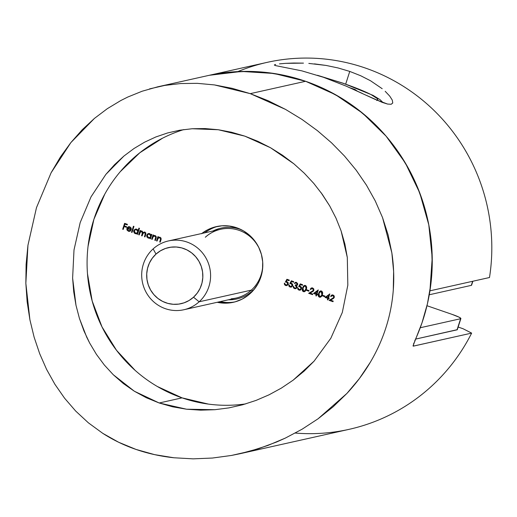 <?xml version="1.0" encoding="UTF-8"?>
<svg xmlns="http://www.w3.org/2000/svg" width="517" height="517" viewBox="0 0 517 517"><rect width="100%" height="100%" fill="white"/><g stroke="black" fill="none" stroke-linecap="round" stroke-linejoin="round"><path stroke-width="0.78" d="M234.867 301.922A38.775 37.857 77.4 0 1 220.229 301.611A38.775 37.857 -102.6 0 0 234.867 301.922M201.824 233.484A38.775 37.857 77.4 0 1 216.449 226.601A38.775 37.857 77.4 0 1 236.683 227.758A38.775 37.857 77.4 0 1 262.765 266.604A38.775 37.857 77.4 0 1 233.361 302.29A38.775 37.857 77.4 0 1 217.198 302.29L227.81 303.091L235.125 301.85L242.046 299.169L248.315 295.149L253.679 289.953L257.938 283.781L260.93 276.86L262.533 269.467L262.694 261.873L261.402 254.383L258.707 247.281L254.713 240.838L249.575 235.3L243.488 230.886L236.683 227.758L229.432 226.039L222 225.8L214.684 227.041L207.763 229.722L201.494 233.742M320.992 192.55L329.71 205.947L336.005 218.155L341.11 230.937L344.884 244.05L347.308 257.498L347.825 285.203L342.306 312.468L330.822 338.273L314.084 361.157L304.099 371.161L293.171 380.15L281.397 388.08L269.034 394.82L256.089 400.397L242.596 404.792L228.837 407.9L214.891 409.703L200.758 410.162L186.553 409.212L172.684 406.821L159.178 402.982L182.068 397.864A141.005 137.664 -102.6 0 0 245.762 403.88M304.248 173.163L313.787 183.412L304.248 173.163L293.83 163.766L304.248 173.163M282.508 155.229L293.83 163.766L270.481 147.72L282.508 155.229M257.925 141.348L270.481 147.72L244.851 136.145L257.925 141.348M414.64 341.13A188.007 183.548 -102.6 0 0 305.599 81.285L250.267 93.648L268.233 100.757L285.546 109.41L302.057 119.472L317.412 130.652L331.533 142.821L344.484 156.024L356.155 170.151L366.411 185.086L375.239 200.887L382.541 217.586L388.112 234.899L391.847 252.839L393.624 271.419L393.282 290.108C392.293 302.878 389.876 315.299 386.012 327.377C382.16 339.488 376.88 351.192 370.178 362.488L359.328 378.644L346.92 393.424L333.11 406.821L318.071 418.789L302.141 429.188L285.365 438.08L276.666 441.977L258.914 448.556L239.759 453.771L349.053 429.349A188.007 183.548 -102.6 0 0 471.646 333.11L413.316 346.144L413.044 345.847L422.014 322.789L427.436 303.738L430.855 284.182L432.218 264.349L431.527 244.457L428.774 224.733L424.005 205.391L417.258 186.656L408.617 168.729L398.18 151.824L386.063 136.126L372.402 121.805L357.35 109.029L341.071 97.933L323.758 88.653L305.599 81.285A188.007 183.548 -102.6 0 0 207.485 75.695A188.007 183.548 77.4 0 1 429.924 290.832L489.496 277.519A188.007 183.548 -102.6 0 0 267.05 62.383L157.756 86.811L164.749 85.421L180.698 83.541L197.268 83.34L214.452 84.917L232.288 88.362L250.267 93.648L305.599 81.285L286.799 75.915L267.567 72.606L248.121 71.385L228.676 72.277L209.456 75.269M239.759 453.771L231.416 455.464L212.422 458.043L193.177 458.85L173.88 457.765L154.635 454.643L136.042 449.435L118.626 442.248L102.78 433.349L88.388 422.828L75.695 411.067L64.593 398.219L54.892 384.28L46.595 369.397L39.693 353.706L34.116 337.155L29.902 319.758L27.142 301.818L25.85 283.316L26.108 264.271L27.95 245.245L36.481 207.647L51.093 172.794L60.437 156.968L70.835 142.627L82.197 129.767L94.417 118.425L107.265 108.719L120.784 100.55L127.796 97.034L142.162 91.218L157.756 86.811M208.448 404.107L182.068 397.864L157.336 386.496M135.202 370.437L116.512 350.3L101.985 326.867L92.188 301.036L87.489 273.797M88.071 246.202L93.907 219.305L104.783 194.146M120.274 171.683L139.784 152.793L162.564 138.188M325.07 297.456L327.81 298.399L327.377 299.757L327.894 299.938L328.327 298.58L328.993 298.807L329.187 298.206L328.521 297.973L329.833 293.902L325.07 297.456L329.82 293.927L325.07 297.456L327.81 298.399L327.377 299.757L327.894 299.938L328.327 298.58L328.993 298.807L329.187 298.206L328.521 297.973L329.833 293.902L325.07 297.456M320.501 297.204L319.409 297.178L321.374 296.668L322.543 294.251L322.666 292.628L321.962 291.304L320.87 290.897L319.454 291.523L318.142 295.33L318.646 296.674L319.655 297.126L318.718 293.365L319.409 297.178L320.372 297.236L322.395 294.774L321.393 290.993L320.443 290.935L318.466 293.423L320.559 290.916M312.875 291.013L311.906 291.582L313.334 290.211L311.906 291.582L308.636 293.301L312.565 294.651L312.759 294.05L310.071 293.126L313.864 290.341L312.682 287.995L311.635 287.917L310.168 289.307L310.685 289.481L311.706 288.531L312.727 288.706L313.386 289.707L313.056 290.703L308.636 293.301L312.565 294.651L312.759 294.05L310.071 293.126L313.108 291.368L313.864 290.341L313.761 288.913L312.682 287.995L311.15 288.098L310.168 289.307L312.707 288.531L311.829 288.505M304.5 291.691L303.408 291.666L305.373 291.155L306.549 288.738L306.671 287.116L305.961 285.791L304.875 285.384L303.453 286.011L302.141 289.817L302.652 291.161L303.66 291.614L302.723 287.853L303.408 291.666L304.377 291.724L306.4 289.262L305.398 285.481L304.448 285.423L302.471 287.911L304.558 285.403M296.331 283.032L297.197 284.35L296.415 284.925L295.407 284.802L295.213 285.41L296.609 286.625L296.241 287.795L295.272 288.118L294.238 287.756L293.152 286.205L293.488 287.866L294.522 288.602L296.086 288.564L297.126 287.394L296.655 285.513L297.559 284.88L297.753 283.775L296.519 282.424L295.252 282.456L294.315 283.342L296.584 282.973L295.75 282.954L296.584 282.973L297.197 284.35L296.551 284.906L295.407 284.802L295.213 285.41L296.59 287.265L295.646 288.085L294.722 288.001L293.152 286.205L294.522 288.602L295.718 288.686L297.126 287.394L296.655 285.513L297.714 284.531L296.519 282.424L295.55 282.36L294.315 283.342L296.331 283.032M286.903 279.277L285.365 282.011L287.239 282.405L287.775 283.652L286.948 284.841L286.063 284.99L284.311 283.245L284.499 284.621L285.539 285.507L287.181 285.423L288.221 284.13L288.163 282.592L286.308 281.461L287.116 280.02L289.081 280.699L289.274 280.091L286.903 279.277L285.365 282.011L286.735 282.153L287.71 283.93L286.58 284.97L285.765 284.919L284.311 283.245L285.539 285.507L286.715 285.597L288.221 284.13L287.019 281.578L286.308 281.461L287.116 280.02L289.081 280.699L289.274 280.091L286.903 279.277M151.649 239.203L152.172 239.384L153.303 236.469L154.919 236.056L155.746 237.077L154.835 240.302L155.352 240.483L156.263 237.497L156.069 236.263L154.699 235.455L153.303 235.862L153.549 235.086L153.032 234.905L151.649 239.203L153.239 234.977L151.649 239.203L152.172 239.384L153.116 236.702L154.919 236.056L155.74 237.277L154.835 240.302L155.352 240.483L156.056 238.285L155.178 235.558L153.303 235.862L153.549 235.086L153.032 234.905L151.649 239.203M138.692 234.737L139.209 234.918L140.469 231.836L141.813 231.538L142.518 232.398L141.58 235.733L142.097 235.914L143.306 232.876L144.702 232.534L145.406 233.316L144.469 236.728L144.986 236.909L145.923 233.102L144.715 231.971L143.08 232.547L142.072 231.041L140.353 231.364L140.592 230.614L140.068 230.44L138.692 234.737L140.281 230.511L138.692 234.737L139.209 234.918L139.79 233.109L141.102 231.506L141.813 231.538L142.278 233.548L141.58 235.733L142.097 235.914L142.634 234.24L143.997 232.495L144.702 232.534L145.219 234.395L144.469 236.728L144.986 236.909L145.736 234.576L144.96 232.043L143.08 232.547L142.072 231.041L140.353 231.364L140.592 230.614L140.068 230.44L138.692 234.737M131.505 232.262L132.029 232.443L133.961 226.407L133.444 226.226L131.505 232.262L133.651 226.297L131.505 232.262L132.029 232.443L133.961 226.407L133.444 226.226L131.505 232.262M122.697 229.225L123.214 229.406L124.132 226.536L126.426 227.331L126.62 226.724L124.326 225.935L124.907 224.126L127.201 224.914L127.395 224.313L124.584 223.344L122.697 229.225L124.791 223.415L122.697 229.225L123.214 229.406L124.132 226.536L126.426 227.331L126.62 226.724L124.326 225.935L124.907 224.126L127.201 224.914L127.395 224.313L124.584 223.344L122.697 229.225M128.455 230.705L127.499 229.871L127.421 228.592L131.195 229.897L131.118 227.997L129.793 226.814L128.326 226.814L127.298 227.596L126.833 228.753L127.027 230.097L128.655 231.345L130.678 230.744L130.297 230.336L128.455 230.705L127.421 228.592L131.195 229.897L131.221 228.243L129.793 226.814L128.61 226.724L126.936 228.314L128.345 231.261L129.599 231.351L130.678 230.744L130.297 230.336L128.455 230.705M138.924 228.12L138.104 230.685L137.574 229.755L136.242 229.076L134.2 229.839L133.638 231.551L134.446 233.18L135.745 233.755L137.225 233.406L136.986 234.149L137.509 234.33L139.441 228.294L138.924 228.12L138.104 230.685L136.682 229.186L135.454 229.102L133.754 230.64L135.241 233.632L137.225 233.406L136.986 234.149L137.509 234.33L139.441 228.294L138.924 228.12M151.326 234.317L151.074 235.112L149.891 233.749L147.881 233.755L146.718 235.106L146.854 236.909L148.198 238.098L150.189 237.872L149.949 238.615L150.466 238.796L151.849 234.498L151.326 234.317L151.074 235.112L149.646 233.652L148.418 233.568L146.718 235.106L148.198 238.098L150.189 237.872L149.949 238.615L150.466 238.796L151.849 234.498L151.326 234.317M156.541 240.89L157.058 241.064L158.189 238.156L159.811 237.742L160.632 238.764L159.721 241.988L160.244 242.163L161.149 239.184L160.955 237.949L159.585 237.141L158.189 237.542L158.441 236.767L157.918 236.592L156.541 240.89L158.124 236.663L156.541 240.89L157.058 241.064L158.008 238.389L159.811 237.742L160.625 238.964L159.721 241.988L160.244 242.163L160.949 239.966L160.07 237.245L158.189 237.542L158.441 236.767L157.918 236.592L156.541 240.89M291.342 280.809L289.811 283.542L291.678 283.936L292.221 285.184L291.388 286.373L290.502 286.521L288.757 284.777L288.938 286.153L289.985 287.038L291.627 286.954L292.667 285.662L292.603 284.124L290.748 282.993L291.556 281.552L293.52 282.23L293.714 281.623L291.342 280.809L289.811 283.542L291.181 283.684L292.157 285.462L291.019 286.502L290.211 286.45L288.757 284.777L289.985 287.038L291.161 287.129L292.667 285.662L291.465 283.109L290.748 282.993L291.556 281.552L293.52 282.23L293.714 281.623L291.342 280.809M300.235 283.872L298.697 286.605L300.564 287L301.107 288.247L300.274 289.436L299.395 289.585L297.643 287.833L297.824 289.216L298.871 290.102L300.513 290.018L301.553 288.725L301.495 287.181L299.634 286.05L300.442 284.615L302.406 285.287L302.6 284.686L300.235 283.872L298.697 286.605L300.067 286.741L301.043 288.525L299.905 289.565L299.097 289.507L297.643 287.833L298.871 290.102L300.047 290.192L301.553 288.725L300.351 286.172L299.634 286.05L300.442 284.615L302.406 285.287L302.6 284.686L300.235 283.872M306.6 290.418L308.823 291.187L309.017 290.58L306.794 289.817L306.6 290.418L307.001 289.888L306.6 290.418L308.823 291.187L309.017 290.58L306.794 289.817L306.6 290.418M313.515 293.475L316.255 294.419L315.822 295.776L316.339 295.957L316.779 294.6L317.444 294.826L317.638 294.225L316.973 293.992L318.278 289.921L313.515 293.475L318.272 289.947L313.515 293.475L316.255 294.419L315.822 295.776L316.339 295.957L316.779 294.6L317.444 294.826L317.638 294.225L316.973 293.992L318.278 289.921L313.515 293.475M322.595 295.931L324.818 296.7L325.012 296.092L322.789 295.33L322.595 295.931L323.002 295.401L322.595 295.931L324.818 296.7L325.012 296.092L322.789 295.33L322.595 295.931M332.347 298.626L333.769 297.256L332.347 298.626L329.077 300.345L333.006 301.695L333.2 301.094L330.512 300.164L334.305 297.385L333.122 295.033L332.076 294.961L330.609 296.344L331.126 296.525L332.14 295.575L333.161 295.75L333.827 296.752L333.497 297.747L329.077 300.345L333.006 301.695L333.2 301.094L330.512 300.164L333.549 298.412L334.305 297.385L334.202 295.957L333.122 295.033L331.591 295.142L330.609 296.344L333.148 295.575L332.269 295.55M231.584 132.262L244.851 136.145L218.316 129.741L231.584 132.262M205.075 128.565L218.316 129.741L192.208 128.739L205.075 128.565M179.735 130.213L192.208 128.739L179.735 130.213L167.598 132.953L179.735 130.213M155.85 136.96L167.598 132.953L155.85 136.96L144.676 142.136L155.85 136.96M183.8 129.586A141.005 137.664 -102.6 0 0 87.082 262.08A141.005 137.664 -102.6 0 0 182.068 397.864L159.178 402.982L146.337 397.747L134.401 391.259L123.33 383.536L113.268 374.722L104.331 365.008L96.446 354.404L89.654 343.036L86.694 337.129L79.45 318.485L75.999 305.314L73.724 291.853L72.619 278.114L74.002 249.97L80.193 222.549L91.018 196.874L105.856 174.41L114.522 164.697L123.925 156.05L134.039 148.489L144.676 142.136M217.967 226.297A38.775 37.857 -102.6 0 0 204.855 232.805A38.775 37.857 77.4 0 1 217.974 226.297M295.272 433.065A188.007 183.548 77.4 0 0 471.646 333.11L463.064 328.741L458.159 327.048L463.064 328.741L471.646 333.11L413.193 346.144M413.316 346.144L413.787 343.101M149.536 88.898L164.749 85.421L180.698 83.541L197.268 83.34L214.452 84.917L250.267 93.648L285.546 109.41L302.057 119.472L317.412 130.652L331.533 142.821L344.484 156.024L356.155 170.151L366.411 185.086L375.239 200.887L382.541 217.586L391.847 252.839C393.741 265.305 394.219 277.726 393.282 290.108C392.313 302.794 389.889 315.221 386.012 327.377C382.128 339.559 376.848 351.263 370.178 362.488C363.658 373.461 355.903 383.776 346.92 393.424L318.071 418.789L302.141 429.188L285.365 438.08L267.845 445.467L249.873 451.251L231.416 455.464L212.422 458.043L193.177 458.85M39.693 353.706L34.116 337.155L29.902 319.758L25.85 283.316L27.95 245.245L36.481 207.647L51.093 172.794L70.835 142.627L94.417 118.425M173.88 457.765C160.516 456.311 147.907 453.532 136.042 449.435C124.28 445.389 113.191 440.032 102.78 433.349L88.388 422.828M123.925 156.05L105.856 174.41L91.018 196.874L80.193 222.549L74.002 249.97L72.619 278.114L75.999 305.314L79.45 318.485L84.006 331.067L89.654 343.036L96.446 354.404L104.331 365.008L113.268 374.722L134.401 391.259L159.178 402.982L186.553 409.212L214.891 409.703L228.837 407.9L242.596 404.792L256.089 400.397L269.034 394.82L281.397 388.08L293.171 380.15L314.084 361.157L330.822 338.273L342.306 312.468L347.825 285.203L347.308 257.498L341.11 230.937L336.005 218.155L329.71 205.947L322.304 194.379L313.787 183.412M127.247 224.792L124.907 224.126L127.247 224.792M126.471 227.202L124.132 226.536L126.471 227.202M129.612 230.744L130.368 230.414M129.728 231.319L128.345 231.261L126.936 228.314L128.733 226.698M131.234 229.768L127.421 228.592L131.234 229.768M129.838 231.299L127.809 230.769L127.066 229.154L127.55 227.538L129.056 226.633M127.337 227.881L127.55 227.538M129.256 230.756L130.549 230.285M128.675 227.325L129.896 227.293L130.853 229.186L127.647 228.081L128.429 227.377L129.896 227.293L131.098 229.134L130.504 227.642L128.843 227.26M128.429 227.377L130.232 227.674L130.853 229.186L127.647 228.081L128.966 227.228M137.548 234.201L136.986 234.149L137.225 233.406L137.548 234.201M136.611 233.69L135.241 233.632L133.754 230.64L135.57 229.083M138.349 230.627L139.131 228.191L138.349 230.627M136.036 228.999L134.446 229.781L133.89 231.5L135.073 233.387L137.011 233.587M134.691 233.122L135.073 233.387M137.793 230.511L137.787 232.282L136.262 233.161M135.415 229.735L137.386 230.007M136.566 233.135L137.923 231.952L136.443 233.167L135.428 233.109L134.271 230.821L135.538 229.658L136.52 229.716L137.923 231.952L136.772 229.664L135.661 229.632M137.677 232.01L136.792 233.051L135.428 233.109L134.394 232.204L134.342 230.634L135.17 229.787L136.52 229.716L137.574 230.621L137.677 232.01M140.598 231.306L141.38 230.905L140.598 231.306M144.579 232.411L145.658 233.257L144.715 236.676L145.025 236.78L144.469 236.728L145.464 234.343L144.947 232.482L144.12 232.476M141.703 231.416L142.763 232.34L141.826 235.681L142.136 235.784L141.58 235.733L142.53 233.49L142.059 231.487L141.225 231.48M145.464 232.831L145.658 233.257M150.505 238.667L149.949 238.615L150.189 237.872L150.505 238.667M149.568 238.156L148.198 238.098L146.718 235.106L148.528 233.548M151.319 235.061L151.533 234.388L151.319 235.061M148.999 233.471L147.41 234.246L146.847 235.965L148.03 237.852L149.975 238.053M147.655 237.587L148.03 237.852M150.751 234.977L150.744 236.747L149.226 237.626M148.373 234.201L150.344 234.472M149.529 237.6L150.886 236.424L149.407 237.633L148.385 237.574L147.235 235.287L148.495 234.123L149.484 234.182L150.886 236.424L149.73 234.13L148.625 234.098M150.634 236.476L149.749 237.516L148.385 237.574L147.351 236.67L147.306 235.099L148.127 234.253L149.484 234.182L150.531 235.086L150.634 236.476M154.163 236.017L155.352 236.075L155.966 236.825L155.087 240.243L155.397 240.353L154.835 240.302L155.985 237.225L155.171 236.004L154.247 235.985M159.049 237.697L160.238 237.762L160.858 238.505L159.973 241.93L160.283 242.04L159.721 241.988L160.871 238.906L160.057 237.684L159.133 237.671M289.119 280.569L287.116 280.02L289.119 280.569M286.845 285.565L285.539 285.507L284.563 283.187L285.184 285.119L286.547 285.584M286.709 284.938L287.956 283.872L286.98 282.095L285.365 282.011L287.084 279.342L285.61 281.959L287.484 282.353L288.021 283.594L287.672 284.415L286.612 284.945M287.672 284.415L287.193 284.783M284.537 283.891L285.184 285.119M293.566 282.101L291.556 281.552L293.566 282.101M291.291 287.097L289.985 287.038L289.003 284.718L289.623 286.651L290.987 287.116M291.155 286.47L292.402 285.403L291.426 283.626L289.811 283.542L291.53 280.867L290.056 283.49L291.931 283.878L292.467 285.125L292.118 285.946L291.058 286.476M292.118 285.946L291.64 286.315M288.977 285.423L289.623 286.651M294.961 282.767L295.498 282.405L294.567 283.284L294.936 283.413L294.315 283.342L295.685 282.334M295.84 288.654L294.522 288.602L293.397 286.147L293.785 287.879L295.155 288.648M295.769 288.047L296.842 287.206L295.213 285.41L295.621 284.867L295.465 285.352M296.668 284.873L297.449 284.298L296.584 282.973L297.281 283.465M295.498 282.405L296.131 282.263M295.517 288.059L296.842 287.206L296.041 285.623M297.146 284.705L297.469 283.865M302.451 285.164L300.442 284.615L302.451 285.164M300.177 290.16L298.871 290.102L297.889 287.782L298.509 289.707L299.873 290.179M300.041 289.533L301.288 288.467L300.312 286.689L298.697 286.605L300.416 283.93L298.942 286.554L300.816 286.941L301.353 288.189L301.004 289.009L299.944 289.539M301.004 289.009L300.526 289.378M297.863 288.486L298.509 289.707M303.712 285.946L302.393 289.766L302.897 291.11L304.183 291.711M302.393 289.766L302.639 290.728M304.649 286.043L305.469 286.037L306.219 286.728M306.18 286.657L306.335 288.202L305.838 289.759L304.248 291.077M305.657 290.108L306.129 289.029L305.469 286.037L304.668 286.037M302.988 288.085L304.545 286.056L305.469 286.037L306.129 289.029L305.437 290.431L303.621 291.071L302.988 288.085L304.397 286.101L305.631 286.334L306.09 288.26L304.83 290.851L303.809 291.116L302.968 290.554L302.988 288.085M304.423 291.071L305.437 290.431M308.862 291.058L306.852 290.367L308.862 291.058M312.152 287.827L310.413 289.249L311.764 287.898M312.462 288.583L313.58 290.153L312.462 288.583M313.302 290.651L313.632 289.649L313.153 288.77L311.635 288.589M317.483 294.696L316.779 294.6L317.483 294.696M316.378 295.827L315.822 295.776L316.507 294.36L313.767 293.417L316.507 294.36L316.378 295.827M316.701 293.759L317.522 291.207L316.701 293.759L314.73 293.223L317.27 291.258L316.701 293.759M314.73 293.223L317.27 291.258L316.449 293.818L314.73 293.223M319.706 291.459L318.388 295.278L318.899 296.622L320.185 297.223M318.388 295.278L318.634 296.241M320.643 291.556L321.464 291.549L322.214 292.241M322.181 292.17L321.839 295.272L320.243 296.59M320.417 296.584L321.432 295.944L322.123 294.541L321.219 291.601L321.878 294.593L321.18 296.002L319.616 296.584L318.989 293.598L320.54 291.569L321.464 291.549L320.669 291.549M321.219 291.601L322.13 292.926L321.878 294.593L320.824 296.364L319.616 296.584L318.698 295.265L318.989 293.598L319.719 292.086L321.219 291.601M324.863 296.571L322.847 295.879L324.863 296.571M329.038 298.677L328.327 298.58L329.038 298.677M327.933 299.808L327.377 299.757L328.056 298.341L325.316 297.398L328.056 298.341L327.933 299.808M328.25 297.74L329.07 295.188L328.25 297.74L326.285 297.204L328.825 295.239L328.25 297.74M326.285 297.204L328.825 295.239L328.004 297.798L326.285 297.204M332.593 294.871L330.854 296.293L332.205 294.942M332.903 295.627L334.021 297.197L332.903 295.627M333.743 297.695L333.316 298.057L334.079 296.913L333.594 295.814L332.076 295.634M460.886 318.543L459.174 317.225L452.181 314.407A11.749 1.312 -162.2 0 1 460.886 318.55L457.312 329.672A11.749 1.312 17.8 0 1 457.041 329.84L460.886 318.543A11.749 1.312 -162.2 0 1 460.615 318.724L420.237 327.746L460.615 318.724L457.041 329.84L415.565 339.107L457.319 329.659M452.181 314.407L426.971 305.721L452.181 314.407M471.323 285.365L429.265 294.768L471.323 285.365A11.749 1.312 17.8 0 0 471.594 285.197L472.635 281.287L471.323 285.365M362.327 93.435L346.216 86.152L323.487 77.291L301.838 70.855L275.509 65.601L274.314 65.026L274.598 64.774M392.28 100.098L389.734 96.11L385.191 91.302L389.734 96.11L392.28 100.098L392.758 102.915L391.188 104.272L387.601 104.066L375.109 99.374L346.216 86.152L323.487 77.291L301.838 70.855L275.509 65.601L274.32 65M366.585 95.432L382.186 102.36L387.601 104.066L391.188 104.272L392.733 103.019M308.817 63.417L326.065 65.433L338.047 67.947L349.757 71.417L345.686 84.116L349.757 71.417L360.717 75.753L370.508 80.749L382.192 88.704M293.746 63.029L303.466 63.132L285.61 63.345L293.746 63.029M279.458 63.875L285.61 63.345L279.458 63.875M314.426 63.875L326.065 65.433L338.047 67.947L349.757 71.417L360.717 75.753M209.424 75.275L241.607 71.449L273.997 73.479L305.599 81.285L335.417 94.643L362.527 113.12L386.089 136.152L405.36 163.01L419.739 192.873L428.787 224.798L432.218 257.789L429.924 290.832L489.496 277.519A188.007 183.548 77.4 0 0 422.014 99.742A188.007 183.548 77.4 0 0 237.839 71.592M274.314 65.026L275.639 64.457M376.719 100.518L377.817 99.794L377.197 98.527L370.954 94.54L358.934 89.183L342.984 83.256A11.749 2.178 -71 0 1 343.262 83.269A11.749 2.178 109 0 0 342.984 83.256A47.002 5.241 -162.2 0 1 377.287 100.337M342.984 83.256L319.293 75.883M349.841 87.735L355.017 89.512L357.131 91.024L355.017 89.512L354.862 89.984L355.017 89.512L349.841 87.735M231.267 298.794A35.253 34.413 -102.6 0 0 251.327 290.134A3.522 0.666 -132.2 0 1 252.529 290.793A36.28 35.421 77.4 0 1 228.346 299.795A36.28 35.421 77.4 0 0 252.529 290.793L252.529 290.793A3.522 0.666 47.8 0 0 251.327 290.134A35.253 34.413 -102.6 0 0 262.752 262.817A35.253 34.413 -102.6 0 1 251.327 290.134L199.148 301.792A35.253 34.413 -102.6 0 0 201.792 252.102A35.253 34.413 -102.6 0 0 153.135 248.89L156.011 254.086A28.739 28.054 77.4 0 1 195.678 256.703A28.739 28.054 77.4 0 1 193.52 297.21L199.148 301.792L251.327 290.134A35.253 34.413 -102.6 0 1 236.01 298.089L183.832 309.748A35.253 34.413 77.4 0 1 145.555 291.226A35.253 34.413 77.4 0 1 153.135 248.89A35.253 34.413 77.4 0 1 168.458 240.941A35.253 34.413 77.4 0 1 206.735 259.463A35.253 34.413 77.4 0 1 199.148 301.792A35.253 34.413 77.4 0 1 183.832 309.748M205.314 237.232A35.253 34.413 -102.6 0 1 225.373 228.572A35.253 34.413 -102.6 0 1 259.851 249.814A35.253 34.413 -102.6 0 0 220.63 229.283L168.458 240.941M212.972 230.996A36.28 35.421 77.4 0 1 241.904 230.007M254.946 288.376A36.28 35.421 77.4 0 1 252.529 290.793M153.135 248.89A35.253 34.413 -102.6 0 0 150.492 298.587A35.253 34.413 -102.6 0 0 199.148 301.792L193.52 297.21A28.739 28.054 77.4 0 1 153.859 294.6A28.739 28.054 77.4 0 1 156.011 254.086L153.135 248.89M193.52 297.21L197.242 293.1L200.098 288.318L201.979 283.051L202.813 277.5L202.574 271.877L201.262 266.397L198.935 261.272L195.678 256.703L191.613 252.858L186.908 249.892L181.732 247.914L176.291 247.01L170.791 247.197L165.44 248.477L160.451 250.81L156.011 254.086L152.295 258.203L149.439 262.979L147.558 268.252L146.725 273.803L146.964 279.426L148.276 284.906L150.602 290.024L153.859 294.6L157.918 298.438L162.629 301.405L167.805 303.382L173.247 304.293L178.746 304.106L184.091 302.82L189.086 300.493L193.52 297.21M471.594 285.197L472.868 281.235M383.162 102.721L380.014 99.639L373.022 95.348L343.243 83.263L317.477 75.295M220.63 229.283C214.865 230.601 209.779 233.238 205.378 237.2"/></g></svg>
